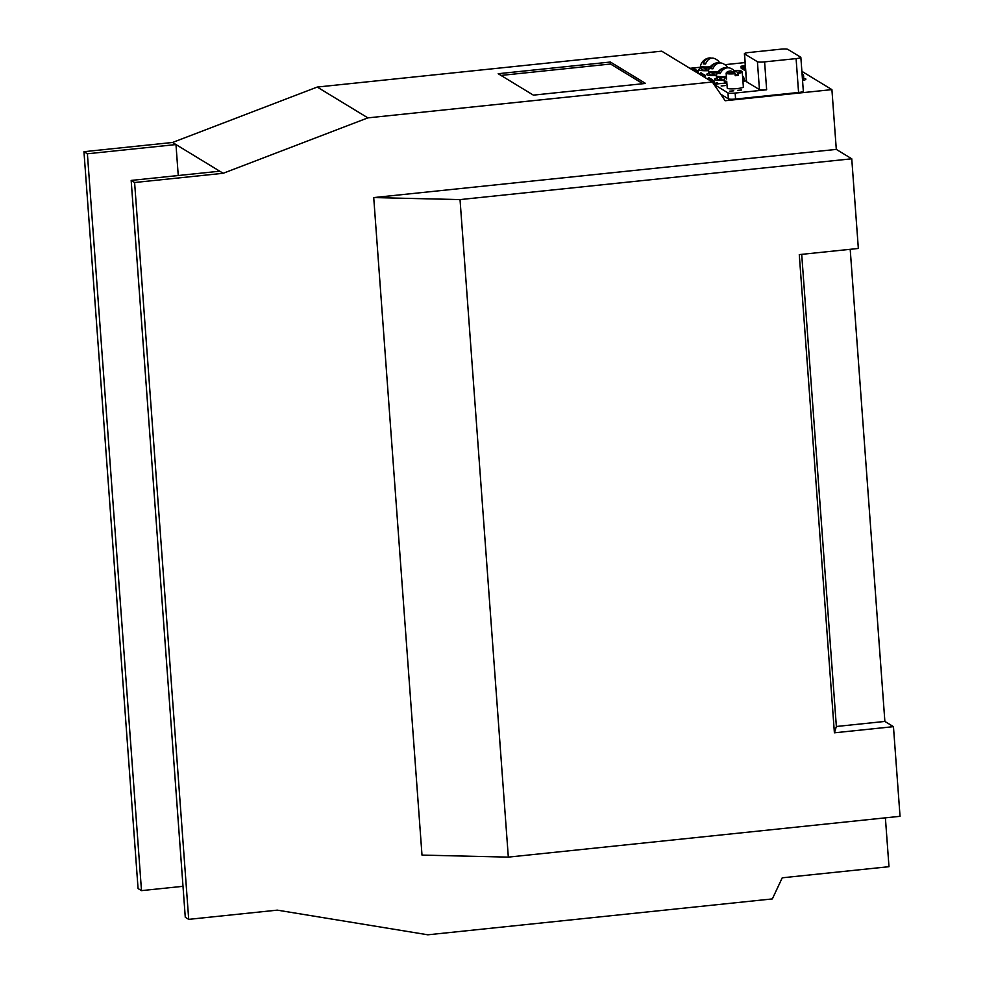 <?xml version="1.0" encoding="UTF-8"?>
<svg xmlns="http://www.w3.org/2000/svg" width="984" height="984" viewBox="0 0 984 984"><rect width="100%" height="100%" fill="white"/><g stroke="black" fill="none" stroke-linecap="round" stroke-linejoin="round"><path stroke-width="1.48" d="M83.96 151.696L138.067 888.54L141.499 890.631L87.391 153.787L83.96 151.696L172.544 142.471L175.976 144.562L87.391 153.787M178.252 175.533L175.976 144.562L223.171 173.295L367.868 117.871L317.229 87.059L172.544 142.471M317.229 87.059L661.715 51.168L712.342 81.992L367.868 117.871M745.048 62.57L724.864 64.673M700.559 67.207L689.87 68.314M885.391 817.839L888.982 866.695L782.243 877.802L772.342 898.921L427.856 934.8L277.279 910.139L188.707 919.364L134.599 182.52L131.167 180.429L185.275 917.273L188.707 919.364M182.999 886.313L141.499 890.631M498.187 73.714L533.365 95.128L645.566 83.443L610.388 62.029L498.187 73.714M712.342 81.992L725.171 100.737L831.911 89.618L801.874 71.328M744.15 69.753L743.609 67.773L745.417 67.613M745.405 67.466L743.387 67.724L743.756 69.766M743.474 68.991L742.637 69.015L742.489 67.023L745.368 66.937M745.343 66.592L742.084 66.974L742.231 68.991L742.489 67.023M704.888 77.453L705.307 75.338L701.506 75.387M697.631 73.037L697.558 70.602L693.597 70.577M745.466 68.351L744.027 68.056L744.162 70.061L745.638 70.725M712.551 82.287L714.113 82.607L713.954 80.59L709.476 80.245M742.17 68.302L741.37 68.277L741.223 66.285L745.282 65.879M745.269 65.731L741.026 66.223L741.37 68.277M801.702 254.352L836.363 726.487L834.395 732.809L799.279 254.61L858.343 248.46L851.75 158.793L836.302 149.396L831.911 89.618M850.201 249.309L884.874 721.432L893.46 726.659L900.04 816.314L508.322 857.125L460.032 199.592L851.75 158.793M508.322 857.125L422.001 855.096L373.723 197.575L836.302 149.396M223.171 173.295L134.599 182.52M219.739 171.204L131.167 180.429M642.896 83.726L610.535 64.021L501.004 75.424M610.535 64.021L610.388 62.029M694.975 69.975L695.085 69.188L691.801 69.483M695.159 69.212L695.221 69.962M694.889 69.975L694.925 69.298M691.998 69.606L694.839 69.311M696.438 70.418L692.711 70.036M693.253 70.368L696.278 70.049M745.355 66.789L744.605 66.814L745.343 66.727M744.076 69.766L743.929 67.773M743.929 69.766L743.781 67.773M743.387 67.748L743.535 69.716L743.609 67.773M742.28 69.003L742.133 67.01M711.051 79.63L710.965 78.843L707.668 79.15M710.854 79.63L711.001 78.929M710.755 79.642L710.805 78.966M707.877 79.273L710.719 78.978M712.318 80.085L708.591 79.704M709.132 80.036L712.145 79.716M718.824 83.763L713.781 84.083M713.88 84.23L718.529 83.738M715.405 84.501L714.089 84.538M726.856 82.914L719.698 83.652A6.064 0.898 -4.2 0 0 714.95 84.882L714.347 84.919M714.187 84.685L715.11 84.649M703.043 74.722L702.908 73.948L699.612 74.243M702.797 74.735L702.945 74.021M702.699 74.735L702.748 74.058M699.821 74.366L702.65 74.071M704.273 75.362L704.236 74.71L700.534 74.796M701.063 75.128L704.089 74.809M694.618 69.188L693.203 68.056L692.564 68.167L693.609 68.819L690.719 68.831M690.977 68.978L694.089 68.966M702.441 73.948L701.026 72.816L701.432 73.579L698.542 73.591M698.788 73.739L701.899 73.726M700.387 72.914L700.423 73.579M710.497 78.855L709.206 77.724L708.443 77.834L709.489 78.474L706.598 78.499M706.844 78.646L709.956 78.634M708.443 77.834L708.48 78.486M718.308 83.615L717.016 82.484L716.266 82.582L717.311 83.234L713.216 83.259M713.314 83.419L717.779 83.394M705.454 77.33L705.307 75.325L705.417 77.367M705.221 77.416L705.282 75.374M705.134 77.428L705.073 75.424M703.375 76.531L702.859 75.657L704.987 75.436M698.185 72.976L698.037 70.983L698.234 72.939M698.062 73.001L698.037 70.983M697.902 73.025L697.914 71.008M697.779 73.037L697.754 71.032M697.619 73.025L697.644 71.045M697.422 72.902L697.471 71.045M697.361 72.877L697.275 71.032M693.806 70.7L697.226 71.008M745.441 70.737L745.491 68.732M745.405 70.737L745.306 68.745M744.027 68.068L744.162 70.061L744.027 68.081L745.257 68.745M714.052 82.644L713.917 80.651L714.113 82.595M713.929 82.668L713.917 80.651M713.781 82.693L713.781 80.676M713.658 82.693L713.634 80.7M713.498 82.705L713.511 80.7M713.302 82.693L713.351 80.713M713.252 82.668L713.154 80.7M709.673 80.368L713.105 80.676M741.186 68.24L741.223 66.285M373.723 197.575L460.032 199.592M834.395 732.809L893.46 726.659M836.363 726.487L884.874 721.432M733.56 70.602L737.594 72.263A7.072 1.045 175.8 0 0 741.087 70.934A7.072 1.045 175.8 0 0 733.56 70.602L733.375 72.053M741.911 71.697A8.081 1.193 175.8 0 1 742.157 71.832A8.081 1.193 175.8 0 1 742.256 72.004L743.363 86.949A8.081 1.193 175.8 0 1 735.392 88.732A8.081 1.193 175.8 0 1 727.237 88.13L726.733 81.229M742.256 72.004A8.081 1.193 175.8 0 1 737.963 73.382L738.111 75.374A8.081 1.193 175.8 0 1 735.22 75.719L735.073 73.726A8.081 1.193 175.8 0 1 726.143 73.185A8.081 1.193 175.8 0 1 726.217 73.001L727.151 71.955A7.072 1.045 175.8 0 1 730.669 70.934L734.704 72.595L735.073 73.726M737.594 72.263L737.963 73.382M738.111 75.374L735.109 74.132M734.704 72.595A7.072 1.045 175.8 0 1 727.151 71.955M800.853 57.38A6.064 0.898 175.8 0 0 800.705 57.207L787.84 49.372A6.064 0.898 175.8 0 0 780.644 49.2L749.144 52.484A6.064 0.898 175.8 0 0 744.396 53.714A6.064 0.898 175.8 0 0 744.531 53.874L757.409 61.721A6.064 0.898 -4.2 0 0 764.593 61.881L796.093 58.609L798.577 92.471A6.064 0.898 -4.2 0 0 803.338 91.254L800.853 57.38A6.064 0.898 175.8 0 1 796.093 58.609M798.577 92.471L735.589 99.04L735.146 93.062L766.647 89.778L764.593 61.881M720.682 94.169L728.394 98.867A6.064 0.898 -4.2 0 0 735.589 99.04M735.146 93.062A6.064 0.898 175.8 0 1 727.951 92.89L715.085 85.055A6.064 0.898 -4.2 0 1 714.95 84.882L715.024 85.903M742.932 81.242L746.389 80.873M729.747 91.18L733.732 90.823L729.747 91.18M737.619 90.356L741.604 89.999L737.619 90.356M721.161 85.952L725.146 85.596L721.161 85.952M766.647 89.778A6.064 0.898 -4.2 0 1 759.451 89.605L746.573 81.77A6.064 0.898 175.8 0 1 746.438 81.598L744.396 53.714M709.267 73.148A12.115 1.783 -4.2 0 0 706.623 74.477A12.115 1.783 -4.2 0 0 711.604 75.547A12.115 1.783 -4.2 0 0 716.364 75.522M713.412 72.73L714.347 75.128A9.397 1.39 -4.2 0 0 716.475 75.104M709.206 72.435L709.341 74.28A9.397 1.39 -4.2 0 0 712.846 75.091L711.998 72.668M714.187 74.722L712.846 75.091M718.222 71.66A10.098 1.488 175.8 0 1 708.382 70.897A10.098 1.488 175.8 0 1 708.394 70.823A10.578 10.578 0 0 1 717.238 62.779M727.705 67.724A10.578 10.578 0 0 0 722.084 63.247A10.455 7.81 -84.5 0 0 718.996 63.05A10.455 7.81 95.5 0 0 712.908 68.819A8.758 1.292 175.8 0 1 710.768 68.622A10.455 7.81 -84.5 0 1 717.25 62.779A10.455 7.81 -84.5 0 1 719.673 62.951M713.216 68.117L710.768 68.622M717.496 72.754A10.098 1.488 175.8 0 1 708.468 71.943L708.382 70.897M725.134 82.816A12.115 1.783 -4.2 0 0 723.757 83.234M726.745 81.34A10.098 1.488 175.8 0 1 724.261 80.553A10.098 1.488 175.8 0 1 724.273 80.491A10.578 10.578 0 0 1 726.364 76.235M742.551 75.989A10.578 10.578 0 0 1 744.396 79.003A10.098 1.488 175.8 0 1 744.408 79.077A10.098 1.488 175.8 0 1 742.846 79.999M726.819 82.385A10.098 1.488 175.8 0 1 724.335 81.598L724.261 80.553M744.408 79.077L744.482 80.122A10.098 1.488 175.8 0 1 742.92 81.045M701.321 68.314A12.115 1.783 -4.2 0 0 698.689 69.643A12.115 1.783 -4.2 0 0 704.581 70.737A12.115 1.783 -4.2 0 0 708.431 70.688M706.192 67.908L707.176 70.294A9.397 1.39 -4.2 0 0 708.541 70.27M701.272 67.601L701.408 69.446A9.397 1.39 -4.2 0 0 705.577 70.282L704.692 67.871M706.979 69.839L705.577 70.282M710.288 66.826A10.098 1.488 175.8 0 1 700.448 66.063A10.098 1.488 175.8 0 1 700.448 65.989A10.578 10.578 0 0 1 709.23 57.958A10.455 7.171 -86.1 0 1 711.444 58.142M719.796 62.951A10.578 10.578 0 0 0 713.671 58.265A10.455 7.171 -86.1 0 0 711.161 58.204A10.455 7.171 93.9 0 0 705.602 64.009A8.758 1.292 175.8 0 1 703.252 63.849A10.455 7.171 -86.1 0 1 709.23 57.958M705.909 63.247L703.252 63.849M709.55 67.933A10.098 1.488 175.8 0 1 700.522 67.109L700.448 66.063M717.201 77.982A12.115 1.783 -4.2 0 0 714.569 79.31A12.115 1.783 -4.2 0 0 718.627 80.344A12.115 1.783 -4.2 0 0 724.298 80.344M720.608 77.539L721.506 79.95A9.397 1.39 -4.2 0 0 724.421 79.925M717.151 77.269L717.287 79.114A9.397 1.39 -4.2 0 0 720.104 79.889L719.316 77.441M721.37 79.581L720.104 79.889M726.167 76.494A10.098 1.488 175.8 0 1 716.327 75.719A10.098 1.488 175.8 0 1 716.327 75.657A10.578 10.578 0 0 1 725.257 67.613A10.455 8.438 -82.5 0 1 727.988 67.798M734.052 70.553A10.578 10.578 0 0 0 730.681 68.326A10.455 8.438 -82.5 0 0 726.819 67.908A10.455 8.438 97.5 0 0 720.202 73.615A8.758 1.292 175.8 0 1 718.308 73.37A10.455 8.438 -82.5 0 1 725.257 67.601M720.509 72.976L718.308 73.37M725.429 77.588A10.098 1.488 175.8 0 1 716.401 76.764L716.327 75.719M802.55 80.602A12.115 1.783 -4.2 0 0 805.871 79.101A12.115 1.783 -4.2 0 0 803.067 78.179M802.501 79.876A9.397 1.39 -4.2 0 0 803.153 79.31L803.018 77.465M801.997 73.111A10.455 10.172 -55.1 0 1 802.071 73.185A8.758 1.292 175.8 0 0 802.009 73.05A8.758 1.292 175.8 0 1 802.009 73.05A10.578 10.578 0 0 1 803.584 75.743A10.098 1.488 175.8 0 1 803.596 75.817A10.098 1.488 175.8 0 1 802.268 76.678M803.596 75.817L803.682 76.863A10.098 1.488 175.8 0 1 802.341 77.724M695.098 69.962L695.048 69.286M743.621 69.766L743.474 67.773M742.403 69.015L742.268 67.023M711.1 79.63L711.038 78.88L711.1 79.63M710.977 79.63L710.928 78.954M702.92 74.722L702.871 74.046M692.613 68.819L692.564 68.167M705.344 77.392L705.196 75.399M697.496 72.951L697.361 71.045M696.844 72.558L696.709 70.7M696.549 72.373L696.414 70.614M696.032 72.066L695.922 70.565M695.504 71.746L695.417 70.565M694.975 71.414L694.913 70.59M694.815 71.315L694.753 70.602M745.564 70.737L745.429 68.745M745.294 70.725L745.146 68.732M745.208 70.7L745.072 68.708M713.388 82.693L713.24 80.7M712.736 82.349L712.588 80.356M712.428 82.115L712.293 80.282M711.912 81.721L711.801 80.233M711.383 81.401L711.297 80.233M710.842 81.082L710.78 80.257M710.682 80.983L710.632 80.27M741.26 68.265L741.112 66.272M728.394 98.867L727.951 92.89M715.159 86.1L715.085 85.055M746.573 81.77L744.531 53.874M759.451 89.605L757.409 61.721M743.535 69.729L743.387 67.736M716.303 83.246L716.254 82.595M741.173 68.228L741.026 66.236M726.143 73.185L726.573 79.089M741.087 70.934L742.157 71.832M725.159 83.087L725.085 82.102"/></g></svg>
